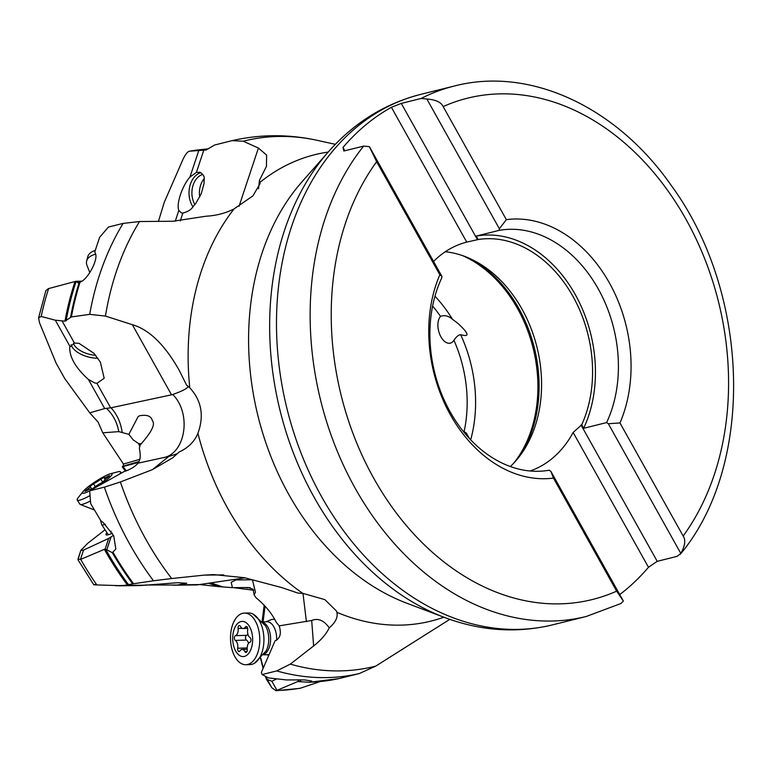 <?xml version="1.0" encoding="UTF-8"?>
<svg xmlns="http://www.w3.org/2000/svg" width="772" height="772" viewBox="0 0 772 772"><rect width="100%" height="100%" fill="white"/><g stroke="black" fill="none" stroke-linecap="round" stroke-linejoin="round"><path stroke-width="1.16" d="M125.46 471.181L122.246 466.79L123.153 466.124L123.462 464.059L102.772 432.812L98.092 422.101L89.745 412.837L64.78 378.637L56.076 363.052L39.459 322.657L38.6 317.871L41.177 316.481L55.304 320.197L64.964 321.162L71.391 316.935L89.687 314.358L105.436 316.076A270.692 203.673 -104 0 1 139.52 221.535L172.957 221.246L206.124 216.208C216.179 215.649 225.482 213.226 234.032 208.942L252.936 195.866L260.096 183.562L260 182.366A240.324 180.822 -104 0 1 328.197 152.065M158.434 221.371L164.291 202.245L183.022 159.302C185.483 154.168 187.664 151.466 189.565 151.196L206.278 149.98M262.123 621.257L264.178 605.267M200.797 584.693L218.495 586.604L209.009 583.439M145.29 585.002L177.299 585.041L186.727 583.246L177.753 582.715L140.292 585.562L118.627 585.803M121.542 585.697L96.847 584.935C93.151 584.771 92.756 584.626 95.67 584.5M180.262 220.917L182.877 213.062C192.334 210.495 192.151 206.925 195.596 203.731L201.28 193.675L204.107 183.321C203.509 179.712 206.5 176.479 199.909 172.243L196.387 172.426L189.941 177.087C182.211 185.705 176.064 204.194 178.843 210.457L181.372 212.898L182.607 213.062M199.33 149.797L189.565 151.196A274.321 206.404 76 0 1 199.33 149.797L208.469 148.774M239.05 206.278L258.417 148.041L243.219 141.218A270.692 203.673 -104 0 1 317.282 140.359L335.328 144.325M243.219 141.218L232.121 140.629C260.309 134.183 288.699 134.096 317.282 140.359M231.687 140.736L214.645 145.011L206.028 150.019A271.146 204.02 -104 0 1 206.529 149.913M202.804 174.414A18.711 13.539 -89.3 0 0 192.025 190.317A18.711 13.539 -89.3 0 0 194.911 204.638M469.559 438.66L466.201 432.976L462.891 430.901M452.421 319.222C448.474 315.854 444.508 314.899 440.513 316.356C438.332 319.029 437.512 322.918 438.062 328.023C438.969 334.006 441.208 338.522 444.768 341.591C448.474 344.244 451.533 343.81 453.936 340.288C456.464 336.544 458.713 334.691 460.681 334.739L462.264 335.067C469.781 336.901 468.343 333.022 457.97 323.429L452.421 319.222A123.51 92.929 76 0 0 434.954 296.207M445.29 251.749A118.83 89.407 -104 0 1 472.136 259.595A118.83 89.407 -104 0 1 522.017 309.147A118.83 89.407 76 0 1 520.675 454.785A118.83 89.407 76 0 1 510.34 466.539M680.277 554.306C755.306 464.619 750.181 292.549 671.08 185.232C616.77 107.144 530.007 66.257 454.38 86.01A273.307 205.641 76 0 0 421.097 98.469L426.858 99.019C435.736 99.694 441.159 102.213 443.147 106.575L506.345 219.644A131.549 98.98 -104 0 1 609.417 282.948A131.549 98.98 -104 0 1 619.964 422.95L683.162 536.019C685.845 540.014 685.063 545.823 680.836 553.456L608.336 423.731L606.599 422.583A122.574 92.225 76 0 0 598.242 288.873A122.574 92.225 76 0 0 499.175 230.365L476.208 236.078L478.148 239.542A118.83 89.407 -104 0 1 573.017 296.467A118.83 89.407 76 0 1 581.702 424.832L573.133 432.465A118.83 89.407 -104 0 1 530.084 470.997M573.133 432.465L648.48 567.285A273.307 205.641 -104 0 1 619.733 594.565M369.392 146.641L441.902 276.376L439.837 274.774L376.639 161.705L369.392 146.641L363.641 146.101L343.829 151.023L343 147.433L344.862 150.772M433.565 261.467A118.83 89.407 -104 0 1 466.751 242.119L391.404 107.298L401.295 103.4L477.472 239.706L467.321 241.974M343 147.433A273.307 205.641 -104 0 1 391.404 107.298M581.027 424.996L657.213 561.312L648.48 567.285M421.097 98.469L401.295 103.4M478.148 239.542L477.472 239.706M499.175 230.365L499.359 228.744L426.858 99.019M606.599 422.583L583.632 428.296A122.574 92.225 76 0 0 575.275 294.586A122.574 92.225 76 0 0 476.208 236.078M581.702 424.832L583.632 428.296M680.836 553.456L677.025 556.38L657.213 561.312M506.345 219.644L499.359 228.744M620.9 603.521L623.38 601.089L616.654 591.149L553.456 478.08L550.87 471.354L549.143 470.216A122.574 92.225 76 0 1 450.076 411.708A122.574 92.225 76 0 1 441.719 277.997L441.902 276.376M623.38 601.089L550.87 471.354M553.456 478.08A131.549 98.98 -104 0 1 450.385 414.776A131.549 98.98 -104 0 1 439.837 274.774M608.336 423.731L619.964 422.95M223.784 574.899L204.271 575.121L213.699 574.59L244.55 577.726L281.616 587.55L298.031 593.108L302.73 593.33L324.906 599.641L336.515 611.067L336.843 612.293C338.078 617.214 335.55 622.406 329.268 627.868C326.122 634.217 320.911 640.239 313.635 645.932L290.33 664.113L276.733 670.916A273.954 206.134 76 0 0 359.269 673.57L375.713 666.13A270.692 203.673 -104 0 1 290.33 664.113M254.123 594.855L253.081 589.229L248.024 587.531L232.42 587.656L231.175 582.32L235.933 579.926L252.434 579.782L255.464 592.163L254.123 594.855L256.043 597.779C265.201 605.296 271.947 613.47 276.27 622.3L279.175 625.87L311.685 620.485C318.054 617.87 323.912 620.331 329.268 627.868M187.972 386.01C188.474 387.891 183.389 390.719 172.745 394.492L171.529 394.82L132.33 324.684L105.436 316.076M132.33 324.684C149.199 329.567 164.841 344.814 179.268 370.425L186.583 385.141L189.787 387.814C201.55 400.562 204.262 415.741 197.921 433.343C194.467 441.613 188.194 447.847 179.094 452.045L172.61 457.892L152.422 469.637L120.384 481.969L104.374 487.161L89.687 490.818L124.224 471.499C130.121 469.656 134.762 466.867 138.13 463.152L168.75 456.474L177.367 453.724M258.417 148.041L266.62 155.104L266.446 166.347L259.392 180.455L260 182.366M449.777 619.366L375.713 666.13M204.271 575.121L171.683 578.527A270.692 203.673 -104 0 1 120.384 481.969M70.57 317.273A273.77 205.989 -104 0 1 79.226 282.465L80.076 282.07C87.275 280.217 98.7 259.527 95.361 253.293L94.773 251.904L99.607 237.342L108.427 227.055L123.115 223.397A273.954 206.134 76 0 0 89.687 314.358M139.52 221.535L123.115 223.397M104.374 487.161A273.954 206.134 76 0 0 153.483 580.776L171.683 578.527M171.529 394.82L111.052 407.78L104.693 408.562L89.745 412.837M110.647 407.857L96.944 383.337L104.172 378.27L100.35 362.097L93.972 353.335L78.947 343.299L74.459 343.106L62.175 321.133M96.944 383.337L94.744 382.941L88.423 379.457C75.685 367.964 69.451 357.195 69.721 347.149L74.459 343.106M102.772 432.812L118.772 431.625L128.876 434.346L138.149 416.562L139.597 415.78C147.037 414.41 151.302 416.079 152.374 420.788C155.577 424.243 151.495 432.32 140.128 445L139.346 448.165C140.842 455.586 140.417 460.43 138.072 462.717L138.294 463.094M118.772 431.625C117.112 422.342 113.001 414.564 106.459 408.291M141.344 443.842L138.506 443.533L139.877 446.419M138.506 443.533L133.209 439.886L128.876 434.346M359.269 673.57L338.947 678.588A273.954 206.134 76 0 1 309.862 682.197L311.743 681.058L304.631 679.91L286.373 679.929L268.492 677.913L262.055 674.564L276.733 670.916M115.8 585.755L124.273 585.417L132.707 583.873A273.77 205.989 -104 0 1 112.326 552.675L115.839 549.037L113.725 535.768L103.168 522.49L100.929 520.888L90.671 503.605L89.687 490.818M153.483 580.776L132.707 583.873M337.972 678.636L338.947 678.588L337.972 678.636M79.226 282.465L77.972 282.822L75.936 281.269L48.337 288.66L45.866 290.61L38.6 317.871M309.794 682.216A273.77 205.989 -104 0 1 308.935 682.245L297.741 681.56L276.106 690.708L271.879 687.813L266.379 679.157L265.471 676.407M112.326 552.675L105.175 549.008L80.452 559.478L78.011 559.005L80.799 550.513L77.991 559.787L93.721 584.665M81.707 281.182L75.936 281.269M299.362 681.406L298.629 681.377L297.674 679.688M319.733 681.734L299.903 688.354L276.106 690.708M263.117 668.378L260.56 658.439M265.057 606.203L263.078 621.885M263.31 667.934L260.791 658.198M276.482 678.993L271.879 681.261L267.208 679.466L265.867 676.6L265.78 677.459M233.327 587.617L253.795 590.271M246.451 587.868L250.157 587.608M218.495 586.604L232.42 587.656M245.062 577.832L197.043 584.925M279.175 625.87C281.577 633.474 280.217 638.454 275.083 640.808L261.38 672.383L262.055 674.564M267.208 679.466L271.879 687.813M266.379 679.157L267.17 679.437M111.216 531.252A18.711 2.702 -33 0 0 110.454 531.985M106.951 532.69A20.583 2.972 -33 0 0 106.517 535.006A20.583 2.972 -33 0 0 112.374 533.172M105.05 529.766L87.68 543.363L80.867 550.359M113.503 535.314L108.659 538.431L83.53 550.089L80.819 550.475M108.659 538.431L105.175 549.008M122.246 466.79L138.304 462.496M126.309 470.891L123.23 466.877M73.504 343.357A18.711 9.37 -165.5 0 0 75.752 347.004A18.711 9.37 -165.5 0 0 95.67 355.294M259.392 180.455L258.562 188.802M100.389 520.048L101.721 524.622A18.711 2.702 -33 0 0 101.769 524.728A18.711 2.702 -33 0 0 103.93 524.709A18.711 2.702 147 0 0 105.33 524.227M100.283 484.526A17.602 2.538 147 0 0 110.213 473.834A17.602 2.538 147 0 0 109.971 473.902A17.602 2.538 -33 0 0 95.631 481.506A17.602 2.538 -33 0 0 83.183 491.417L78.223 497.612A25.823 3.725 -33 0 0 77.229 500.044L79.95 504.222A25.823 3.725 -33 0 0 80.124 504.406A25.823 3.725 -33 0 0 82.922 504.203A25.823 3.725 147 0 0 90.449 500.98M117.537 471.904A25.823 3.725 147 0 1 117.894 471.808A25.823 3.725 147 0 1 120.519 471.885A25.823 3.725 147 0 1 119.843 473.883M90.025 495.595A25.823 3.725 147 0 1 80.211 500.024A25.823 3.725 -33 0 1 77.229 500.044M83.183 491.417A17.602 2.538 -33 0 0 84.534 493.057A17.602 2.538 147 0 0 89.687 490.857M90.797 489.68L90.247 489.631A6.176 0.888 -33 0 0 90.372 489.197A6.176 0.888 -33 0 0 86.493 490.722L84.939 491.33L86.435 489.94A6.176 0.888 -33 0 0 90.17 486.466A6.176 0.888 -33 0 0 89.996 486.389L93.441 483.793A6.176 0.888 -33 0 0 100.765 479.151L102.763 482.22M105.146 479.325L104.133 477.772A6.176 0.888 -33 0 1 104.268 477.337L100.765 479.151M104.133 477.772A6.176 0.888 -33 0 0 108.022 476.247L108.389 476.807M104.529 480.782L104.345 480.493A6.176 0.888 -33 0 1 108.08 477.019L109.576 475.629L108.022 476.247M92.206 488.917L93.75 487.817A6.176 0.888 -33 0 1 101.074 483.166L104.519 480.58M89.822 272.613L86.676 264.545A25.823 12.931 14.5 0 1 86.647 261.013A25.823 12.931 14.5 0 1 89.755 256.748A25.823 12.931 -165.5 0 1 95.651 254.21M95.207 250.408A25.823 12.931 -165.5 0 0 90.855 252.531A25.823 12.931 14.5 0 0 87.747 256.796L86.647 261.013M199.726 197.024A18.711 13.539 90.7 0 1 204.165 178.679M274.89 619.598A18.711 10.596 88.3 0 0 273.896 619.385A18.711 10.596 -91.7 0 0 272.941 619.337A18.711 10.596 -91.7 0 0 270.769 619.81L265.867 621.798M262.673 621.894L266.842 621.769A16.463 9.322 -91.7 0 1 267.681 621.817A16.463 9.322 88.3 0 1 276.637 640.268M269.148 654.492A16.463 9.322 88.3 0 1 267.845 654.695L263.677 654.82M253.12 614.126A25.823 14.62 88.3 0 0 249.829 613.036A25.823 14.62 -91.7 0 0 248.507 612.968L244.357 613.093A25.823 14.62 -91.7 0 0 230.5 638.183A25.823 14.62 -91.7 0 0 244.599 664.653A25.823 14.62 88.3 0 0 245.93 664.721L250.08 664.596A25.823 14.62 88.3 0 0 254.615 663.158L266.166 650.864A17.833 10.094 88.3 0 0 265.394 625.687L253.12 614.126A25.823 14.62 88.3 0 1 263.908 638.338A25.823 14.62 88.3 0 1 254.615 663.158M244.357 613.093A25.823 14.62 -91.7 0 1 245.679 613.161A25.823 14.62 88.3 0 1 259.778 639.631A25.823 14.62 88.3 0 1 245.93 664.721M243.045 621.441A17.602 9.968 -91.7 0 0 232.71 637.691A17.602 9.968 -91.7 0 0 242.302 656.528A17.602 9.968 88.3 0 0 252.647 640.278A17.602 9.968 88.3 0 0 243.045 621.441M238.085 628.476A2.47 1.399 -91.7 0 1 239.368 625.561A2.47 1.399 -91.7 0 1 240.468 626.41A6.176 3.493 -91.7 0 0 243.209 628.524A6.176 3.493 -91.7 0 0 245.39 627.047A2.47 1.399 -91.7 0 1 246.268 626.449A2.47 1.399 -91.7 0 1 247.687 629.72A6.176 3.493 -91.7 0 0 249.983 637.547A2.47 1.399 -91.7 0 1 250.968 640.056A2.47 1.399 -91.7 0 1 249.887 642.304A6.176 3.493 -91.7 0 0 247.262 649.484A2.47 1.399 -91.7 0 1 245.978 652.408A2.47 1.399 -91.7 0 1 244.878 651.558A6.176 3.493 -91.7 0 0 242.138 649.445A6.176 3.493 -91.7 0 0 239.957 650.921A2.47 1.399 -91.7 0 1 239.079 651.51A2.47 1.399 -91.7 0 1 237.67 648.239A6.176 3.493 -91.7 0 0 235.363 640.413A2.47 1.399 -91.7 0 1 234.379 637.904A2.47 1.399 -91.7 0 1 235.46 635.665A6.176 3.493 -91.7 0 0 238.085 628.476L242.321 628.35M247.899 634.294A6.176 3.493 88.3 0 1 246.558 635.327A2.47 1.399 -91.7 0 0 245.477 637.566A2.47 1.399 -91.7 0 0 246.461 640.075A6.176 3.493 88.3 0 1 248.545 643.337M189.941 177.087L198.751 150.598M175.273 221.197L178.843 210.457M196.387 172.426L203.769 150.222M193.01 206.886A20.583 14.89 90.7 0 1 189.709 186.65A20.583 14.89 90.7 0 1 200.865 172.61M464.146 431.394A117.518 88.423 76 0 0 453.936 340.288M440.513 316.356A117.518 88.423 76 0 0 432.6 306.079M470.679 439.847A123.51 92.929 76 0 0 460.681 334.739M513.959 462.91A123.51 92.929 76 0 0 517.578 308.607A123.51 92.929 76 0 0 462.399 255.561M519.064 456.928A122.941 92.505 76 0 0 518.861 308.482A122.941 92.505 76 0 0 469.704 258.456M363.641 146.101A273.307 205.641 76 0 0 355.139 488.184A273.307 205.641 76 0 0 586.286 616.471L620.852 603.54M376.639 161.705A258.33 194.37 76 0 0 373.754 478.302A258.33 194.37 76 0 0 616.654 591.149M683.162 536.019A258.33 194.37 76 0 0 686.047 219.422A258.33 194.37 76 0 0 443.147 106.575M454.38 86.01L420.75 94.377A273.307 205.641 76 0 0 321.509 496.541A273.307 205.641 76 0 0 552.656 624.828L586.286 616.471M444.489 617.446L406.699 603.173A244.685 184.103 76 0 1 288.873 494.62A244.685 184.103 -104 0 1 301.939 181.874L328.64 151.563A270.576 203.586 76 0 0 314.194 497.4A270.576 203.586 76 0 0 444.489 617.446C480.628 631.013 516.68 633.474 552.656 624.828M197.921 433.343A240.324 180.822 -104 0 0 227.682 508.304A240.324 180.822 76 0 0 302.73 593.33M336.843 612.293A240.324 180.822 76 0 0 443.852 617.214M306.407 621.634L302.981 593.35M189.787 387.814A240.324 180.822 -104 0 1 234.032 208.942M104.693 408.562L88.423 379.457M69.962 346.416L55.304 320.197M122.14 432.204C120.779 422.631 117.083 414.487 111.052 407.78M139.867 459.292L123.462 464.059M163.587 457.7C185.878 452.99 191.639 413.194 172.745 394.492M168.75 456.474L152.422 469.637M80.076 282.07A273.954 206.134 76 0 0 71.391 316.935M113.137 552.472A273.954 206.134 76 0 0 133.537 583.719M80.471 281.877L76.389 281.944M76.11 281.49A271.319 204.146 76 0 0 66.122 320.795M105.696 549.346A271.319 204.146 76 0 0 128.625 584.8M64.964 321.162A271.146 204.02 -104 0 1 75.058 281.539M300.81 681.502A271.146 204.02 -104 0 1 297.741 681.56M127.419 585.002A271.146 204.02 -104 0 1 104.316 549.239M48.617 288.583A274.321 206.404 76 0 0 41.177 316.481M277.322 690.438A274.321 206.404 76 0 0 300.897 688.093M80.703 559.372A274.321 206.404 76 0 0 96.847 584.935M223.098 587L211.316 583.082M143.939 585.195L124.273 585.417M201.868 584.549L179.934 584.79M311.685 620.485L313.635 645.932M299.864 679.727L300.868 681.512M271.879 681.261L277.09 690.525M261.998 663.476L261.94 664.393M83.53 550.089L80.452 559.478M111.071 536.858L106.719 550.098M139.037 461.511L123.153 466.124M97.919 358.247A20.583 10.306 14.5 0 1 71.13 344.698M93.981 509.452A17.833 2.577 147 0 1 93.142 509.491L94.223 509.877M93.441 483.793L95.284 486.621M86.435 489.94L86.821 490.529M263.078 622.386A16.463 9.322 88.3 0 1 270.605 638.135A16.463 9.322 88.3 0 1 264.053 654.309M235.46 635.665L246.558 635.327M235.363 640.413L246.461 640.075M245.39 627.047L247.175 626.989M244.878 651.558L247.021 651.491M237.67 648.239L247.185 647.949M328.64 151.563C354.213 122.651 384.919 103.583 420.75 94.377M338.879 678.607L309.389 682.274M197.092 584.925L173.189 585.195M101.769 524.728L108.302 534.764M80.124 504.406L93.142 509.491M120.519 471.885L121.31 473.091M110.213 473.834L117.894 471.808M90.72 489.718L90.372 489.197M91.878 489.091L90.17 486.466M272.941 619.337L274.716 619.289M266.871 654.724L268.762 655.36M247.696 628.389L243.209 628.524M247.243 649.281L242.138 649.445"/></g></svg>
